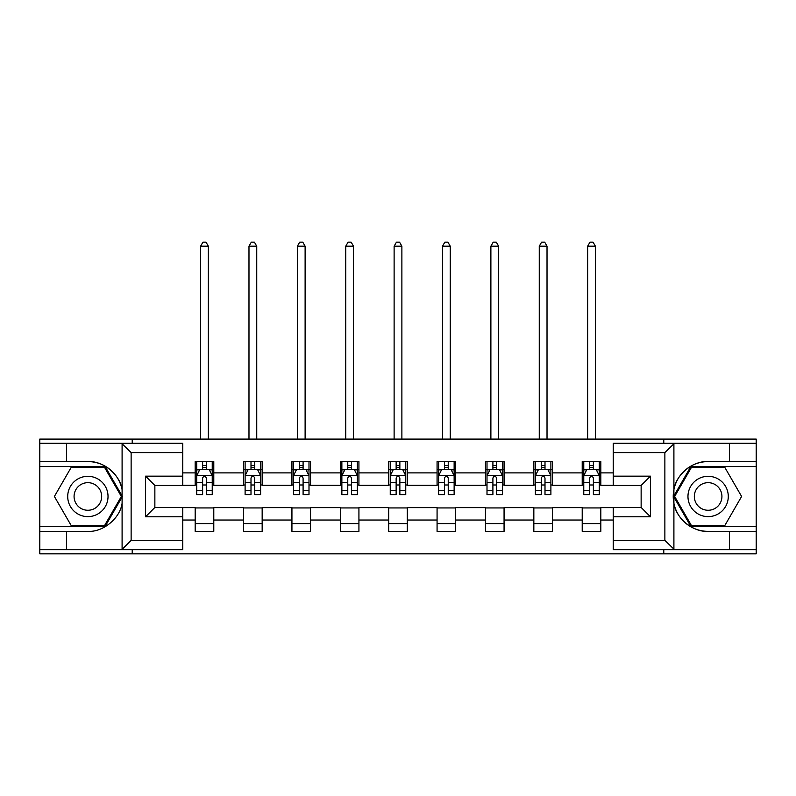 <?xml version="1.0" encoding="UTF-8"?>
<svg xmlns="http://www.w3.org/2000/svg" width="796" height="796" viewBox="0 0 796 796"><rect width="100%" height="100%" fill="white"/><g stroke="black" fill="none" stroke-linecap="round" stroke-linejoin="round"><path stroke-width="1.19" d="M182.772 452.586L131.131 452.586L121.549 443.282L182.772 443.282L182.772 485.46L154.862 485.46L154.862 507.48L182.772 507.48L182.772 549.658L121.549 549.658L122.096 549.379L122.096 503.221C120.106 518.315 103.072 532.315 87.868 531.36L39.8 531.36L39.8 553.837L756.2 553.837L756.2 466.536L690.848 466.536L673.575 496.465L690.848 526.395L756.2 526.395M708.132 461.58C692.928 460.615 675.894 474.615 673.904 489.709L673.904 503.221C675.894 518.315 692.928 532.315 708.132 531.36A34.885 34.885 0 0 1 673.237 496.465A34.885 34.885 0 0 1 708.132 461.58L756.2 461.58L756.2 439.094L663.784 439.094L663.784 443.282M663.784 439.094L39.8 439.094L39.8 526.395L105.152 526.395L122.425 496.465L105.152 466.536L39.8 466.536M663.784 549.658L663.784 553.837M132.216 553.837L132.216 549.658M132.216 443.282L132.216 439.094M613.228 485.301L600.821 485.301L600.821 461.58L582.214 461.58L582.214 472.894L552.444 472.894L552.444 461.58L533.837 461.58L533.837 472.894L504.067 472.894L504.067 461.58L485.46 461.58L485.46 472.894L455.68 472.894L455.68 461.58L437.074 461.58L437.074 472.894L407.303 472.894L407.303 461.58L388.697 461.58L388.697 472.894L358.926 472.894L358.926 461.58L340.32 461.58L340.32 472.894L310.54 472.894L310.54 461.58L291.933 461.58L291.933 472.894L262.163 472.894L262.163 461.58L243.556 461.58L243.556 472.894L213.786 472.894L213.786 461.58L195.179 461.58L195.179 472.894L182.772 472.894M600.821 472.894L613.228 472.894M613.228 520.037L600.821 520.037L600.821 531.36L582.214 531.36L582.214 520.037L552.444 520.037L552.444 531.36L533.837 531.36L533.837 520.037L504.067 520.037L504.067 531.36L485.46 531.36L485.46 520.037L455.68 520.037L455.68 531.36L437.074 531.36L437.074 520.037L407.303 520.037L407.303 531.36L388.697 531.36L388.697 520.037L358.926 520.037L358.926 531.36L340.32 531.36L340.32 520.037L310.54 520.037L310.54 531.36L291.933 531.36L291.933 520.037L262.163 520.037L262.163 531.36L243.556 531.36L243.556 520.037L213.786 520.037L213.786 531.36L195.179 531.36L195.179 520.037L182.772 520.037M582.214 472.894L582.214 485.301L552.444 485.301L552.444 472.894M552.444 520.037L552.444 507.629L582.214 507.629L582.214 520.037M533.837 472.894L533.837 485.301L504.067 485.301L504.067 472.894M504.067 520.037L504.067 507.629L533.837 507.629L533.837 520.037M485.46 472.894L485.46 485.301L455.68 485.301L455.68 472.894M455.68 520.037L455.68 507.629L485.46 507.629L485.46 520.037M437.074 472.894L437.074 485.301L407.303 485.301L407.303 472.894M407.303 520.037L407.303 507.629L437.074 507.629L437.074 520.037M388.697 472.894L388.697 485.301L358.926 485.301L358.926 472.894M358.926 520.037L358.926 507.629L388.697 507.629L388.697 520.037M340.32 472.894L340.32 485.301L310.54 485.301L310.54 472.894M310.54 520.037L310.54 507.629L340.32 507.629L340.32 520.037M291.933 472.894L291.933 485.301L262.163 485.301L262.163 472.894M262.163 520.037L262.163 507.629L291.933 507.629L291.933 520.037M243.556 472.894L243.556 485.301L213.786 485.301L213.786 472.894M213.786 520.037L213.786 507.629L243.556 507.629L243.556 520.037M195.179 472.894L195.179 485.301L182.772 485.301M182.772 507.629L195.179 507.629L195.179 520.037M600.821 520.037L600.821 507.629L613.228 507.629M195.179 469.332L196.721 469.332M202.622 469.332L206.343 469.332M212.234 469.332L213.786 469.332M195.179 484.993L196.721 484.993M202.622 484.993L206.343 484.993M212.234 484.993L213.786 484.993M195.179 507.938L213.786 507.938M195.179 523.599L213.786 523.599M243.556 507.938L262.163 507.938M243.556 523.599L262.163 523.599M243.556 469.332L245.108 469.332M250.999 469.332L254.72 469.332M260.61 469.332L262.163 469.332M243.556 484.993L245.108 484.993M250.999 484.993L254.72 484.993M260.61 484.993L262.163 484.993M291.933 507.938L310.54 507.938M291.933 523.599L310.54 523.599M291.933 469.332L293.485 469.332M299.376 469.332L303.097 469.332M308.997 469.332L310.54 469.332M291.933 484.993L293.485 484.993M299.376 484.993L303.097 484.993M308.997 484.993L310.54 484.993M340.32 507.938L358.926 507.938M340.32 523.599L358.926 523.599M340.32 469.332L341.862 469.332M347.762 469.332L351.484 469.332M357.374 469.332L358.926 469.332M340.32 484.993L341.862 484.993M347.762 484.993L351.484 484.993M357.374 484.993L358.926 484.993M388.697 507.938L407.303 507.938M388.697 523.599L407.303 523.599M388.697 469.332L390.249 469.332M396.139 469.332L399.861 469.332M405.751 469.332L407.303 469.332M388.697 484.993L390.249 484.993M396.139 484.993L399.861 484.993M405.751 484.993L407.303 484.993M437.074 507.938L455.68 507.938M437.074 523.599L455.68 523.599M437.074 469.332L438.626 469.332M444.516 469.332L448.238 469.332M454.138 469.332L455.68 469.332M437.074 484.993L438.626 484.993M444.516 484.993L448.238 484.993M454.138 484.993L455.68 484.993M485.46 507.938L504.067 507.938M485.46 523.599L504.067 523.599M485.46 469.332L487.003 469.332M492.903 469.332L496.624 469.332M502.515 469.332L504.067 469.332M485.46 484.993L487.003 484.993M492.903 484.993L496.624 484.993M502.515 484.993L504.067 484.993M533.837 507.938L552.444 507.938M533.837 523.599L552.444 523.599M533.837 469.332L535.39 469.332M541.28 469.332L545.001 469.332M550.892 469.332L552.444 469.332M533.837 484.993L535.39 484.993M541.28 484.993L545.001 484.993M550.892 484.993L552.444 484.993M582.214 507.938L600.821 507.938M582.214 523.599L600.821 523.599M582.214 469.332L583.767 469.332M589.657 469.332L593.378 469.332M599.279 469.332L600.821 469.332M582.214 484.993L583.767 484.993M589.657 484.993L593.378 484.993M599.279 484.993L600.821 484.993M206.343 465.61L202.622 465.61M212.234 490.714L206.343 490.714L206.343 494.605L212.234 494.605L212.234 475.69L209.129 469.481L199.826 469.481L196.721 475.69L196.721 494.605L202.622 494.605L202.622 490.714L196.721 490.714M196.721 475.69L196.721 461.58M212.234 475.69L212.234 461.58M202.622 469.481L202.622 461.58M206.343 461.58L206.343 469.481M206.343 490.714L206.343 478.018C205.099 475.62 203.856 475.62 202.622 478.018L202.622 490.714M208.353 439.094L208.353 246.193L200.602 246.193L200.602 439.094M200.602 246.193L202.93 242.163L206.025 242.163L208.353 246.193M97.948 479.013A20.159 20.159 0 0 0 70.416 486.386A20.159 20.159 0 0 0 77.789 513.927A20.159 20.159 0 0 0 105.331 506.545A20.159 20.159 0 0 0 97.948 479.013M94.774 484.515A13.801 13.801 0 0 0 75.918 489.57A13.801 13.801 0 0 0 80.973 508.415A13.801 13.801 0 0 0 99.818 503.37A13.801 13.801 0 0 0 94.774 484.515M104.614 525.46L71.133 525.46L54.387 496.465L71.133 467.471L104.614 467.471L121.35 496.465L104.614 525.46M718.211 479.013A20.159 20.159 0 0 0 690.669 486.386A20.159 20.159 0 0 0 698.052 513.927A20.159 20.159 0 0 0 725.584 506.545A20.159 20.159 0 0 0 718.211 479.013M715.027 484.515A13.801 13.801 0 0 0 696.182 489.57A13.801 13.801 0 0 0 701.226 508.415A13.801 13.801 0 0 0 720.082 503.37A13.801 13.801 0 0 0 715.027 484.515M724.867 525.46L691.386 525.46L674.65 496.465L691.386 467.471L724.867 467.471L741.613 496.465L724.867 525.46M66.476 531.36L66.476 549.658L39.8 549.658M121.549 549.658L66.476 549.658M39.8 531.36L39.8 526.395M121.549 443.282L66.476 443.282L66.476 461.58L39.8 461.58M66.476 443.282L39.8 443.282M87.868 461.58A34.885 34.885 0 0 1 122.096 489.709C120.106 474.615 103.072 460.615 87.868 461.58L66.476 461.58M122.096 503.221L122.096 443.551M154.862 485.46L145.559 476.157L182.772 476.157M182.772 516.783L145.559 516.783L154.862 507.48M122.096 549.379L131.131 540.345L182.772 540.345M674.451 443.282L664.869 452.586L613.228 452.586L613.228 443.282L756.2 443.282M729.524 461.58L729.524 443.282M613.228 540.345L664.869 540.345L674.451 549.658L613.228 549.658L613.228 507.48L641.138 507.48L641.138 485.46L613.228 485.46L613.228 452.586M756.2 461.58L756.2 466.536M674.451 549.658L729.524 549.658L729.524 531.36L756.2 531.36M729.524 549.658L756.2 549.658M708.132 531.36L729.524 531.36M641.138 507.48L650.441 516.783L613.228 516.783M613.228 476.157L650.441 476.157L641.138 485.46M254.72 465.61L250.999 465.61M260.61 490.714L254.72 490.714L254.72 494.605L260.61 494.605L260.61 475.69L257.516 469.481L248.203 469.481L245.108 475.69L245.108 494.605L250.999 494.605L250.999 490.714L245.108 490.714M245.108 475.69L245.108 461.58M260.61 475.69L260.61 461.58M250.999 469.481L250.999 461.58M254.72 461.58L254.72 469.481M254.72 490.714L254.72 478.018C253.476 475.62 252.242 475.62 250.999 478.018L250.999 490.714M256.74 439.094L256.74 246.193L248.979 246.193L248.979 439.094M248.979 246.193L251.307 242.163L254.412 242.163L256.74 246.193M303.097 465.61L299.376 465.61M308.997 490.714L303.097 490.714L303.097 494.605L308.997 494.605L308.997 475.69L305.893 469.481L296.59 469.481L293.485 475.69L293.485 494.605L299.376 494.605L299.376 490.714L293.485 490.714M293.485 475.69L293.485 461.58M308.997 475.69L308.997 461.58M299.376 469.481L299.376 461.58M303.097 461.58L303.097 469.481M303.097 490.714L303.097 478.018C301.863 475.62 300.619 475.62 299.376 478.018L299.376 490.714M305.117 439.094L305.117 246.193L297.366 246.193L297.366 439.094M297.366 246.193L299.684 242.163L302.788 242.163L305.117 246.193M351.484 465.61L347.762 465.61M357.374 490.714L351.484 490.714L351.484 494.605L357.374 494.605L357.374 475.69L354.27 469.481L344.966 469.481L341.862 475.69L341.862 494.605L347.762 494.605L347.762 490.714L341.862 490.714M341.862 475.69L341.862 461.58M357.374 475.69L357.374 461.58M347.762 469.481L347.762 461.58M351.484 461.58L351.484 469.481M351.484 490.714L351.484 478.018C350.24 475.62 348.996 475.62 347.762 478.018L347.762 490.714M353.494 439.094L353.494 246.193L345.743 246.193L345.743 439.094M345.743 246.193L348.071 242.163L351.175 242.163L353.494 246.193M399.861 465.61L396.139 465.61M405.751 490.714L399.861 490.714L399.861 494.605L405.751 494.605L405.751 475.69L402.657 469.481L393.343 469.481L390.249 475.69L390.249 494.605L396.139 494.605L396.139 490.714L390.249 490.714M390.249 475.69L390.249 461.58M405.751 475.69L405.751 461.58M396.139 469.481L396.139 461.58M399.861 461.58L399.861 469.481M399.861 490.714L399.861 478.018C398.627 475.62 397.383 475.62 396.139 478.018L396.139 490.714M401.88 439.094L401.88 246.193L394.12 246.193L394.12 439.094M394.12 246.193L396.448 242.163L399.552 242.163L401.88 246.193M448.238 465.61L444.516 465.61M454.138 490.714L448.238 490.714L448.238 494.605L454.138 494.605L454.138 475.69L451.034 469.481L441.73 469.481L438.626 475.69L438.626 494.605L444.516 494.605L444.516 490.714L438.626 490.714M438.626 475.69L438.626 461.58M454.138 475.69L454.138 461.58M444.516 469.481L444.516 461.58M448.238 461.58L448.238 469.481M448.238 490.714L448.238 478.018C447.004 475.62 445.76 475.62 444.516 478.018L444.516 490.714M450.257 439.094L450.257 246.193L442.506 246.193L442.506 439.094M442.506 246.193L444.825 242.163L447.929 242.163L450.257 246.193M496.624 465.61L492.903 465.61M502.515 490.714L496.624 490.714L496.624 494.605L502.515 494.605L502.515 475.69L499.41 469.481L490.107 469.481L487.003 475.69L487.003 494.605L492.903 494.605L492.903 490.714L487.003 490.714M487.003 475.69L487.003 461.58M502.515 475.69L502.515 461.58M492.903 469.481L492.903 461.58M496.624 461.58L496.624 469.481M496.624 490.714L496.624 478.018C495.381 475.62 494.147 475.62 492.903 478.018L492.903 490.714M498.634 439.094L498.634 246.193L490.883 246.193L490.883 439.094M490.883 246.193L493.212 242.163L496.316 242.163L498.634 246.193M545.001 465.61L541.28 465.61M550.892 490.714L545.001 490.714L545.001 494.605L550.892 494.605L550.892 475.69L547.797 469.481L538.484 469.481L535.39 475.69L535.39 494.605L541.28 494.605L541.28 490.714L535.39 490.714M535.39 475.69L535.39 461.58M550.892 475.69L550.892 461.58M541.28 469.481L541.28 461.58M545.001 461.58L545.001 469.481M545.001 490.714L545.001 478.018C543.768 475.62 542.524 475.62 541.28 478.018L541.28 490.714M547.021 439.094L547.021 246.193L539.26 246.193L539.26 439.094M539.26 246.193L541.588 242.163L544.693 242.163L547.021 246.193M593.378 465.61L589.657 465.61M599.279 490.714L593.378 490.714L593.378 494.605L599.279 494.605L599.279 475.69L596.174 469.481L586.871 469.481L583.767 475.69L583.767 494.605L589.657 494.605L589.657 490.714L583.767 490.714M583.767 475.69L583.767 461.58M599.279 475.69L599.279 461.58M589.657 469.481L589.657 461.58M593.378 461.58L593.378 469.481M593.378 490.714L593.378 478.018C592.144 475.62 590.901 475.62 589.657 478.018L589.657 490.714M595.398 439.094L595.398 246.193L587.647 246.193L587.647 439.094M587.647 246.193L589.975 242.163L593.07 242.163L595.398 246.193M212.154 475.53L196.801 475.53M196.721 469.859L199.637 469.859M209.318 469.859L212.234 469.859M202.622 482.406L196.721 482.406M212.234 482.406L206.343 482.406M206.343 467.58L202.622 467.58M131.131 452.586L131.131 540.345M145.559 516.783L145.559 476.157M673.904 443.551L673.904 489.709M673.904 503.221L673.904 549.379M664.869 540.345L664.869 452.586M650.441 476.157L650.441 516.783M260.531 475.53L245.188 475.53M245.108 469.859L248.024 469.859M257.695 469.859L260.61 469.859M250.999 482.406L245.108 482.406M260.61 482.406L254.72 482.406M254.72 467.58L250.999 467.58M308.918 475.53L293.565 475.53M293.485 469.859L296.401 469.859M306.082 469.859L308.997 469.859M299.376 482.406L293.485 482.406M308.997 482.406L303.097 482.406M303.097 467.58L299.376 467.58M357.295 475.53L341.942 475.53M341.862 469.859L344.777 469.859M354.459 469.859L357.374 469.859M347.762 482.406L341.862 482.406M357.374 482.406L351.484 482.406M351.484 467.58L347.762 467.58M405.671 475.53L390.329 475.53M390.249 469.859L393.164 469.859M402.836 469.859L405.751 469.859M396.139 482.406L390.249 482.406M405.751 482.406L399.861 482.406M399.861 467.58L396.139 467.58M454.058 475.53L438.705 475.53M438.626 469.859L441.541 469.859M451.223 469.859L454.138 469.859M444.516 482.406L438.626 482.406M454.138 482.406L448.238 482.406M448.238 467.58L444.516 467.58M502.435 475.53L487.082 475.53M487.003 469.859L489.918 469.859M499.599 469.859L502.515 469.859M492.903 482.406L487.003 482.406M502.515 482.406L496.624 482.406M496.624 467.58L492.903 467.58M550.812 475.53L535.469 475.53M535.39 469.859L538.305 469.859M547.976 469.859L550.892 469.859M541.28 482.406L535.39 482.406M550.892 482.406L545.001 482.406M545.001 467.58L541.28 467.58M599.199 475.53L583.846 475.53M583.767 469.859L586.682 469.859M596.363 469.859L599.279 469.859M589.657 482.406L583.767 482.406M599.279 482.406L593.378 482.406M593.378 467.58L589.657 467.58"/></g></svg>
